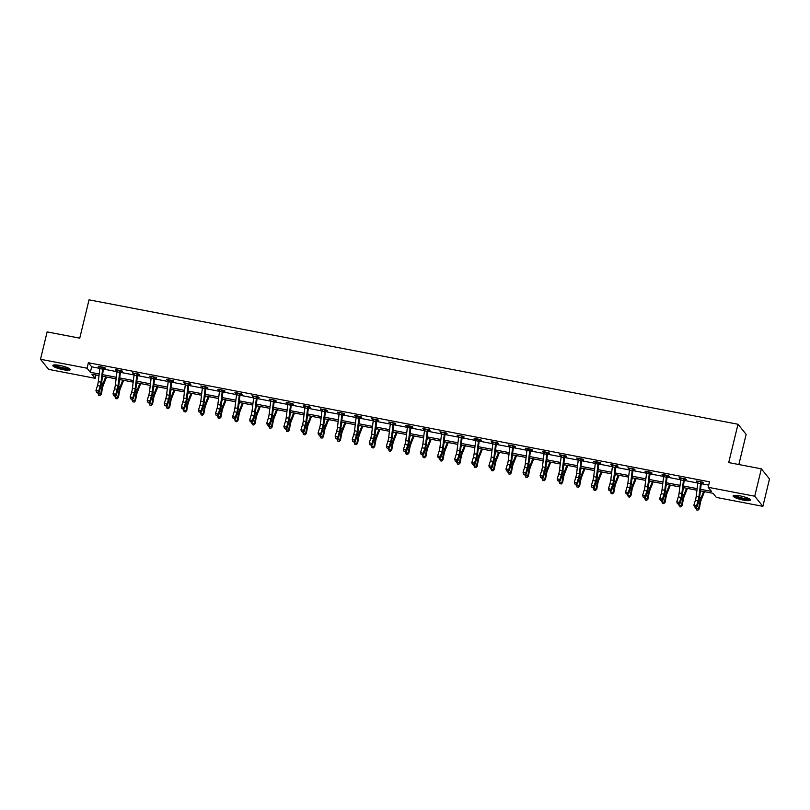 <?xml version="1.0" encoding="UTF-8"?>
<svg xmlns="http://www.w3.org/2000/svg" width="810" height="810" viewBox="0 0 810 810"><rect width="100%" height="100%" fill="white"/><g stroke="black" fill="none" stroke-linecap="round" stroke-linejoin="round"><path stroke-width="1.21" d="M59.829 365.452A8.95 1.721 13.6 0 1 70.247 369.694A8.95 1.721 13.6 0 1 63.261 369.714A8.95 1.721 13.6 0 1 52.842 365.482A8.95 1.721 13.6 0 1 59.829 365.452M740.107 495.892A8.95 1.721 13.6 0 1 750.536 500.124A8.95 1.721 13.6 0 1 743.55 500.155A8.95 1.721 13.6 0 1 733.121 495.912A8.95 1.721 13.6 0 1 740.107 495.892M738.841 464.525L746.142 434.373L737.991 424.258L89.029 299.832L79.755 338.155L47.122 331.897L40.5 359.275L87.045 368.206L90.345 372.296L99.205 373.997M737.991 424.258L728.716 462.591L761.349 468.838L769.5 478.953L762.878 506.331L716.334 497.411L713.033 493.31L700.377 490.88M95.995 375L95.185 378.31L48.651 369.39L40.5 359.275M700.569 489.301L711.494 491.397L708.183 487.296L709.509 481.818L88.371 362.728L91.672 366.829L99.873 368.398M103.316 369.056L116.964 371.679M120.396 372.337L134.045 374.949M137.477 375.607L151.126 378.229M154.568 378.888L168.217 381.5M171.649 382.158L185.298 384.78M188.73 385.438L202.378 388.051M205.811 388.709L219.459 391.331M222.902 391.989L236.55 394.602M239.983 395.26L253.631 397.882M257.064 398.54L270.712 401.152M274.155 401.811L287.803 404.433M291.236 405.091L304.884 407.703M308.316 408.361L321.965 410.984M325.397 411.642L339.046 414.254M342.488 414.912L356.137 417.535M359.569 418.193L373.218 420.805M376.65 421.463L390.298 424.086M393.731 424.744L407.379 427.356M410.822 428.014L424.47 430.636M427.903 431.295L441.551 433.907M444.984 434.565L458.632 437.187M462.075 437.845L475.723 440.458M479.155 441.116L492.804 443.738M496.236 444.396L509.885 447.009M513.317 447.667L526.966 450.289M530.408 450.947L544.057 453.559M547.489 454.218L561.138 456.84M564.57 457.498L578.219 460.11M581.651 460.768L595.299 463.391M598.742 464.049L612.39 466.661M615.823 467.319L629.471 469.942M632.904 470.6L646.552 473.212M649.995 473.87L663.643 476.493M667.076 477.151L680.724 479.763M684.156 480.421L697.805 483.043M701.237 483.702L708.71 485.129M701.916 482.041L701.541 482.568L703.333 482.892L702.786 482.203L696.215 480.948L698.007 481.869M684.47 479.277L686.252 479.611L685.706 478.933L679.134 477.667L680.926 478.589M667.389 475.996L669.171 476.341L668.615 475.652L662.043 474.397L663.835 475.318M650.308 472.726L652.08 473.06L651.534 472.382L644.962 471.116L646.755 472.038M633.582 468.939L633.207 469.466L634.999 469.79L634.453 469.101L627.882 467.846L629.674 468.767M616.137 466.175L617.919 466.509L617.362 465.831L610.801 464.565L612.593 465.487M599.41 462.388L599.046 462.915L600.838 463.239L600.281 462.55L593.71 461.295L595.502 462.216M581.975 459.624L583.747 459.958L583.2 459.28L576.629 458.014L578.421 458.936M564.884 456.344L566.666 456.688L566.119 456L559.548 454.744L561.34 455.666M548.157 452.557L547.793 453.094L549.585 453.408L549.028 452.729L542.457 451.464L544.249 452.385M531.077 449.287L530.712 449.813L532.494 450.137L531.947 449.449L525.376 448.193L527.168 449.115M513.996 446.006L513.621 446.533L515.413 446.857L514.866 446.178L508.295 444.913L510.087 445.834M496.55 443.242L498.332 443.586L497.785 442.898L491.214 441.642L493.007 442.564M479.824 439.455L479.459 439.982L481.251 440.306L480.694 439.627L474.123 438.362L475.916 439.283M462.388 436.691L464.16 437.035L463.614 436.347L457.042 435.091L458.835 436.013M445.308 433.411L447.079 433.755L446.533 433.077L439.962 431.811L441.754 432.732M428.217 430.14L429.999 430.485L429.442 429.796L422.881 428.541L424.663 429.462M411.49 426.354L411.126 426.88L412.918 427.204L412.361 426.526L405.79 425.26L407.582 426.181M394.055 423.589L395.827 423.934L395.28 423.245L388.709 421.99L390.501 422.911M376.964 420.309L378.746 420.653L378.199 419.975L371.628 418.709L373.42 419.631M360.237 416.532L359.873 417.059L361.665 417.383L361.108 416.694L354.537 415.439L356.329 416.36M343.156 413.252L342.782 413.778L344.574 414.102L344.027 413.424L337.456 412.158L339.248 413.08M325.721 410.488L327.493 410.832L326.946 410.143L320.375 408.888L322.167 409.809M308.995 406.701L308.62 407.227L310.412 407.551L309.865 406.873L303.294 405.608L305.087 406.529M291.904 403.431L291.539 403.957L293.331 404.281L292.774 403.593L286.203 402.337L287.995 403.258M274.468 400.656L276.24 401.001L275.694 400.322L269.123 399.057L270.915 399.978M257.742 396.88L257.367 397.406L259.159 397.73L258.613 397.042L252.042 395.786L253.834 396.708M240.297 394.106L242.079 394.45L241.522 393.771L234.951 392.506L236.743 393.427M223.216 390.835L224.998 391.169L224.441 390.491L217.87 389.235L219.662 390.157M206.135 387.555L207.907 387.899L207.36 387.22L200.789 385.955L202.581 386.876M189.408 383.778L189.034 384.304L190.826 384.618L190.279 383.94L183.708 382.684L185.5 383.606M172.317 380.498L171.953 381.024L173.745 381.348L173.188 380.659L166.617 379.404L168.409 380.325M154.882 377.733L156.654 378.067L156.107 377.389L149.536 376.134L151.328 377.055M138.156 373.947L137.781 374.473L139.573 374.797L139.026 374.109L132.455 372.853L134.247 373.774M121.075 370.666L120.7 371.203L122.492 371.517L121.935 370.838L115.374 369.583L117.166 370.504M103.629 367.902L105.411 368.246L104.855 367.558L98.283 366.302L100.076 367.224M761.349 468.838L754.728 496.216L762.878 506.331M88.371 362.728L87.045 368.206M708.183 487.296L754.728 496.216M102.637 374.655L116.286 377.278M119.718 377.936L133.367 380.548M136.809 381.206L150.447 383.829M153.89 384.487L167.538 387.099M170.971 387.757L184.619 390.38M188.052 391.038L201.7 393.65M205.143 394.308L218.791 396.93M222.223 397.589L235.872 400.201M239.304 400.859L252.953 403.481M256.385 404.139L270.034 406.752M273.476 407.41L287.125 410.032M290.557 410.69L304.206 413.302M307.638 413.961L321.286 416.583M324.729 417.241L338.367 419.853M341.81 420.511L355.458 423.134M358.891 423.792L372.539 426.404M375.972 427.062L389.62 429.685M393.063 430.343L406.711 432.955M410.143 433.613L423.792 436.236M427.224 436.894L440.873 439.506M444.305 440.164L457.954 442.786M461.396 443.445L475.045 446.057M478.477 446.715L492.126 449.337M495.558 449.995L509.207 452.608M512.649 453.266L526.287 455.888M529.73 456.546L543.378 459.159M546.811 459.817L560.459 462.439M563.892 463.097L577.54 465.709M580.983 466.368L594.631 468.99M598.063 469.648L611.712 472.26M615.144 472.918L628.793 475.541M632.235 476.199L645.874 478.811M649.316 479.469L662.965 482.092M666.397 482.75L680.046 485.362M683.478 486.02L697.126 488.643M99.012 375.577L91.884 374.21L95.185 378.31M696.934 490.222L683.286 487.61M679.853 486.942L666.205 484.329M662.772 483.671L649.124 481.059M645.692 480.391L632.043 477.778M628.601 477.12L614.952 474.508M611.52 473.84L597.871 471.228M594.439 470.569L580.79 467.947M577.348 467.289L563.709 464.677M560.267 464.019L546.618 461.396M543.186 460.738L529.538 458.126M526.105 457.468L512.457 454.845M509.014 454.187L495.366 451.575M491.933 450.917L478.285 448.294M474.852 447.636L461.204 445.024M457.772 444.366L444.123 441.744M440.68 441.085L427.032 438.473M423.6 437.815L409.951 435.193M406.519 434.535L392.87 431.922M389.428 431.264L375.789 428.642M372.347 427.984L358.698 425.371M355.266 424.713L341.617 422.091M338.185 421.433L324.537 418.821M321.094 418.162L307.446 415.54M304.013 414.882L290.365 412.27M286.932 411.612L273.284 408.989M269.841 408.331L256.203 405.719M252.76 405.061L239.112 402.438M235.68 401.78L222.031 399.168M218.599 398.51L204.95 395.887M201.508 395.229L187.859 392.617M184.427 391.959L170.778 389.337M167.346 388.678L153.697 386.066M150.265 385.408L136.617 382.786M133.174 382.128L119.526 379.515M116.093 378.857L102.445 376.235M91.672 366.829L90.345 372.296M696.894 481.079L696.762 481.626M679.813 477.799L679.681 478.356M662.732 474.528L662.6 475.075M645.651 471.248L645.509 471.805M628.56 467.977L628.428 468.524M611.479 464.697L611.347 465.254M594.398 461.427L594.267 461.973M577.317 458.146L577.176 458.703M560.226 454.876L560.095 455.423M543.146 451.595L543.014 452.152M526.065 448.325L525.933 448.872M508.974 445.044L508.842 445.601M491.893 441.774L491.761 442.321M474.812 438.493L474.68 439.05M457.731 435.223L457.589 435.77M440.64 431.943L440.508 432.5M423.559 428.672L423.427 429.219M406.478 425.392L406.347 425.949M389.397 422.121L389.256 422.668M372.306 418.841L372.175 419.398M355.225 415.57L355.094 416.117M338.145 412.29L338.013 412.847M321.054 409.02L320.922 409.566M303.973 405.739L303.841 406.296M286.892 402.469L286.76 403.016M269.811 399.188L269.669 399.745M252.72 395.918L252.588 396.465M235.639 392.637L235.507 393.194M218.558 389.367L218.427 389.914M201.467 386.087L201.336 386.643M184.386 382.816L184.255 383.363M167.305 379.536L167.174 380.092M150.225 376.265L150.083 376.812M133.134 372.985L133.002 373.542M116.053 369.704L115.921 370.261M98.972 366.434L98.84 366.991M697.987 481.292L698.048 481.656A4.02 0.952 100.9 0 0 697.785 483.226L696.205 496.297A5.741 1.367 -79.1 0 1 695.395 500.175L693.897 505.096L696.63 505.622L697.015 506.898L698.524 501.967A8.606 2.045 100.9 0 0 699.739 496.155L701.349 482.882L700.792 482.183A4.02 0.952 100.9 0 0 700.518 483.752L698.939 496.813A5.741 1.367 -79.1 0 1 698.129 500.701L696.63 505.622L695.527 507.151L694.433 506.949L695.527 507.151M695.679 507.667L697.015 506.898M693.897 505.096L694.433 506.949M704.508 491.67L701.288 499.729A5.741 1.367 100.9 0 0 700.275 503.364L699.253 508.882L697.957 510.168L696.59 509.935L695.982 507.495M695.831 508.295L698.574 508.822L699.597 503.304A8.606 2.045 -79.1 0 1 701.106 497.846L703.637 491.508M700.124 492.915L700.903 490.981M697.683 510.148L699.253 508.882M749.564 499A7.746 1.488 13.6 0 1 744.451 499.152A7.746 1.488 13.6 0 1 736.381 496.844A7.746 1.488 13.6 0 1 734.498 495.366M735.369 495.335A7.179 1.377 -166.4 0 0 736.938 496.317A7.179 1.377 -166.4 0 0 743.57 498.312A7.179 1.377 -166.4 0 0 748.804 498.585M733.566 495.538A8.9 1.711 -166.4 0 0 735.541 496.793A8.9 1.711 -166.4 0 0 743.853 499.284A8.9 1.711 -166.4 0 0 750.313 499.588M69.275 368.57A7.746 1.488 13.6 0 1 63.251 368.56A7.746 1.488 13.6 0 1 54.219 364.925M55.09 364.895A7.179 1.377 -166.4 0 0 63.271 367.872A7.179 1.377 -166.4 0 0 68.526 368.145M53.288 365.108A8.9 1.711 -166.4 0 0 63.463 368.833A8.9 1.711 -166.4 0 0 70.024 369.158M680.906 478.011L680.967 478.386A4.02 0.952 100.9 0 0 680.704 479.945L679.124 493.017A5.741 1.367 -79.1 0 1 678.314 496.894L676.806 501.815L679.549 502.342L679.934 503.617L681.433 498.697A8.606 2.045 100.9 0 0 682.658 492.875L684.258 479.601L683.701 478.912A4.02 0.952 100.9 0 0 683.438 480.472L681.858 493.543A5.741 1.367 -79.1 0 1 681.048 497.421L679.549 502.342L678.446 503.881L677.342 503.668L678.446 503.881M684.835 478.761L684.258 479.601M678.598 504.387L679.934 503.617M676.806 501.815L677.342 503.668M666.62 475.632L663.886 475.106A4.02 0.952 100.9 0 0 663.613 476.675L662.033 489.746A5.741 1.367 -79.1 0 1 661.223 493.624L659.725 498.545L662.458 499.071L662.853 500.347L664.352 495.416A8.606 2.045 100.9 0 0 665.567 489.604L667.177 476.331L666.62 475.632A4.02 0.952 100.9 0 0 666.357 477.201L664.777 490.263A5.741 1.367 -79.1 0 1 663.967 494.151L662.458 499.071L661.355 500.6L660.261 500.398L661.355 500.6M667.744 475.49L667.177 476.331M661.517 501.117L662.853 500.347M659.725 498.545L660.261 500.398M687.417 488.4L684.207 496.449A5.741 1.367 100.9 0 0 683.194 500.084L682.172 505.602L680.876 506.898L679.509 506.665L678.901 504.215M678.75 505.015L681.483 505.541L682.506 500.033A8.606 2.045 -79.1 0 1 684.025 494.576L686.556 488.227M683.043 489.645L683.822 487.711M680.602 506.868L682.172 505.602M670.336 485.119L667.116 493.179A5.741 1.367 100.9 0 0 666.114 496.813L665.091 502.332L663.785 503.617L662.418 503.385L661.81 500.944M661.669 501.744L664.403 502.271L665.425 496.753A8.606 2.045 -79.1 0 1 666.934 491.295L669.475 484.957M665.962 486.364L666.731 484.431M663.512 503.597L665.091 502.332M649.539 472.362L646.795 471.835A4.02 0.952 100.9 0 0 646.532 473.394L644.952 486.466A5.741 1.367 -79.1 0 1 644.142 490.344L642.644 495.264L645.378 495.791L645.772 497.067L647.271 492.146A8.606 2.045 100.9 0 0 648.486 486.324L650.096 473.05L649.539 472.362A4.02 0.952 100.9 0 0 649.266 473.921L647.696 486.992A5.741 1.367 -79.1 0 1 646.876 490.87L645.378 495.791L644.274 497.33L643.18 497.117L644.274 497.33M650.663 472.21L650.096 473.05M644.426 497.836L645.772 497.067M642.644 495.264L643.18 497.117M629.654 468.18L629.714 468.555A4.02 0.952 100.9 0 0 629.451 470.124L627.871 483.195A5.741 1.367 -79.1 0 1 627.062 487.073L625.553 491.994L628.297 492.52L628.681 493.796L630.19 488.865A8.606 2.045 100.9 0 0 631.405 483.054L633.015 469.78L632.458 469.081A4.02 0.952 100.9 0 0 632.185 470.65L630.605 483.712A5.741 1.367 -79.1 0 1 629.795 487.6L628.297 492.52L627.193 494.049L626.1 493.847L627.193 494.049M632.458 469.081L629.664 468.21M627.345 494.566L628.681 493.796M625.553 491.994L626.1 493.847M612.573 464.91L612.633 465.284A4.02 0.952 100.9 0 0 612.36 466.843L610.791 479.915A5.741 1.367 -79.1 0 1 609.971 483.793L608.472 488.714L611.216 489.24L611.601 490.516L613.099 485.595A8.606 2.045 100.9 0 0 614.314 479.773L615.924 466.499L615.367 465.811A4.02 0.952 100.9 0 0 615.104 467.37L613.524 480.441A5.741 1.367 -79.1 0 1 612.714 484.319L611.216 489.24L610.112 490.779L609.009 490.566L610.112 490.779M615.367 465.811L612.573 464.93M616.501 465.659L615.924 466.499M610.264 491.285L611.601 490.516M608.472 488.714L609.009 490.566M653.255 481.849L650.035 489.898A5.741 1.367 100.9 0 0 649.023 493.533L648 499.051L646.704 500.347L645.337 500.114L644.73 497.664M644.578 498.464L647.322 498.99L648.344 493.482A8.606 2.045 -79.1 0 1 649.853 488.025L652.384 481.677M648.881 483.094L649.65 481.16M646.431 500.317L648 499.051M636.164 478.568L632.954 486.628A5.741 1.367 100.9 0 0 631.942 490.263L630.919 495.781L629.623 497.067L628.256 496.834L627.649 494.383M627.497 495.193L630.241 495.72L631.263 490.202A8.606 2.045 -79.1 0 1 632.772 484.744L635.303 478.406M631.79 479.814L632.569 477.88M629.35 497.046L630.919 495.781M619.083 475.298L615.863 483.347A5.741 1.367 100.9 0 0 614.861 486.982L613.838 492.5L612.542 493.796L611.165 493.563L610.568 491.113M610.416 491.913L613.15 492.44L614.172 486.931A8.606 2.045 -79.1 0 1 615.691 481.474L618.222 475.126M614.709 476.543L615.489 474.609M612.269 493.766L613.838 492.5M602.002 472.017L598.782 480.077A5.741 1.367 100.9 0 0 597.78 483.712L596.757 489.22L595.451 490.516L594.084 490.283L593.477 487.833M593.335 488.643L596.069 489.169L597.091 483.651A8.606 2.045 -79.1 0 1 598.6 478.194L601.141 471.855M597.628 473.263L598.398 471.329M595.178 490.495L596.757 489.22M584.921 468.747L581.702 476.796A5.741 1.367 100.9 0 0 580.689 480.431L579.666 485.949L578.37 487.245L577.003 487.012L576.396 484.562M576.244 485.362L578.988 485.889L580.011 480.37A8.606 2.045 -79.1 0 1 581.519 474.923L584.051 468.575M580.547 469.992L581.317 468.048M578.097 487.215L579.666 485.949M567.83 465.466L564.621 473.526A5.741 1.367 100.9 0 0 563.608 477.161L562.585 482.669L561.289 483.965L559.923 483.732L559.315 481.282M559.163 482.092L561.897 482.618L562.93 477.1A8.606 2.045 -79.1 0 1 564.438 471.643L566.97 465.304M563.456 466.712L564.236 464.778M561.016 483.945L562.585 482.669M550.749 462.196L547.53 470.245A5.741 1.367 100.9 0 0 546.527 473.88L545.505 479.399L544.198 480.694L542.832 480.462L542.234 478.011M542.082 478.811L544.816 479.338L545.839 473.82A8.606 2.045 -79.1 0 1 547.357 468.372L549.889 462.024M546.375 463.442L547.145 461.498M543.925 480.664L545.505 479.399M533.668 458.916L530.449 466.975A5.741 1.367 100.9 0 0 529.446 470.61L528.414 476.118L527.118 477.414L525.751 477.181L525.143 474.731M525.001 475.541L527.735 476.067L528.758 470.549A8.606 2.045 -79.1 0 1 530.266 465.092L532.808 458.754M529.294 460.161L530.064 458.227M526.844 477.394L528.414 476.118M516.588 455.645L513.368 463.695A5.741 1.367 100.9 0 0 512.355 467.329L511.333 472.848L510.037 474.144L508.67 473.911L508.062 471.46M507.91 472.26L510.654 472.787L511.677 467.269A8.606 2.045 -79.1 0 1 513.186 461.821L515.717 455.473M512.203 456.891L512.983 454.947M509.763 474.113L511.333 472.848M499.497 452.365L496.277 460.424A5.741 1.367 100.9 0 0 495.274 464.059L494.252 469.567L492.956 470.863L491.579 470.63L490.981 468.18M490.83 468.99L493.563 469.517L494.586 463.998A8.606 2.045 -79.1 0 1 496.105 458.541L498.636 452.203M495.123 453.61L495.902 451.676M492.683 470.843L494.252 469.567M482.416 449.094L479.196 457.144A5.741 1.367 100.9 0 0 478.194 460.779L477.171 466.297L475.865 467.593L474.498 467.36L473.89 464.91M473.749 465.709L476.483 466.236L477.505 460.718A8.606 2.045 -79.1 0 1 479.014 455.271L481.555 448.922M478.042 450.34L478.811 448.396M475.591 467.562L477.171 466.297M465.335 445.814L462.115 453.873A5.741 1.367 100.9 0 0 461.103 457.508L460.08 463.016L458.784 464.312L457.417 464.079L456.81 461.629M456.658 462.439L459.402 462.966L460.424 457.447A8.606 2.045 -79.1 0 1 461.933 451.99L464.464 445.652M460.961 447.059L461.73 445.125M458.511 464.292L460.08 463.016M448.244 442.543L445.034 450.593A5.741 1.367 100.9 0 0 444.022 454.228L442.999 459.746L441.703 461.042L440.336 460.799L439.729 458.359M439.577 459.159L442.321 459.685L443.343 454.167A8.606 2.045 -79.1 0 1 444.852 448.72L447.383 442.371M443.87 443.789L444.649 441.845M441.43 461.011L442.999 459.746M431.163 439.263L427.943 447.322A5.741 1.367 100.9 0 0 426.941 450.957L425.918 456.465L424.622 457.761L423.245 457.528L422.648 455.078M422.496 455.888L425.23 456.415L426.252 450.897A8.606 2.045 -79.1 0 1 427.771 445.439L430.302 439.101M426.789 440.508L427.558 438.575M424.349 457.741L425.918 456.465M414.082 435.993L410.862 444.042A5.741 1.367 100.9 0 0 409.86 447.677L408.837 453.195L407.531 454.481L406.164 454.248L405.557 451.808M405.415 452.608L408.149 453.134L409.171 447.616A8.606 2.045 -79.1 0 1 410.68 442.169L413.221 435.82M409.708 437.238L410.478 435.294M407.258 454.461L408.837 453.195M397.001 432.712L393.781 440.772A5.741 1.367 100.9 0 0 392.769 444.406L391.746 449.914L390.45 451.21L389.083 450.978L388.476 448.527M388.324 449.337L391.068 449.864L392.091 444.346A8.606 2.045 -79.1 0 1 393.599 438.888L396.13 432.55M392.617 433.957L393.397 432.024M390.177 451.19L391.746 449.914M379.91 429.442L376.701 437.491A5.741 1.367 100.9 0 0 375.688 441.126L374.666 446.644L373.369 447.93L372.003 447.697L371.395 445.257M371.243 446.057L373.977 446.583L375.01 441.065A8.606 2.045 -79.1 0 1 376.518 435.618L379.05 429.27M375.536 430.687L376.316 428.743M373.096 447.91L374.666 446.644M362.829 426.161L359.61 434.221A5.741 1.367 100.9 0 0 358.607 437.856L357.585 443.364L356.279 444.66L354.912 444.427L354.314 441.976M354.162 442.786L356.896 443.313L357.919 437.795A8.606 2.045 -79.1 0 1 359.427 432.337L361.969 425.999M358.455 427.407L359.225 425.473M356.005 444.639L357.585 443.364M345.748 422.891L342.529 430.94A5.741 1.367 100.9 0 0 341.526 434.575L340.494 440.093L339.198 441.379L337.831 441.146L337.223 438.706M337.071 439.506L339.815 440.033L340.838 434.514A8.606 2.045 -79.1 0 1 342.346 429.067L344.878 422.719M341.375 424.136L342.144 422.192M338.924 441.359L340.494 440.093M598.286 462.53L595.553 462.004A4.02 0.952 100.9 0 0 595.279 463.573L593.7 476.644A5.741 1.367 -79.1 0 1 592.89 480.522L591.391 485.443L594.125 485.97L594.52 487.245L596.018 482.315A8.606 2.045 100.9 0 0 597.233 476.503L598.843 463.229L598.286 462.53A4.02 0.952 100.9 0 0 598.023 464.1L596.443 477.161A5.741 1.367 -79.1 0 1 595.633 481.049L594.125 485.97L593.021 487.498L591.928 487.286L593.021 487.498M593.183 488.015L594.52 487.245M591.391 485.443L591.928 487.286M581.205 459.26L578.462 458.733A4.02 0.952 100.9 0 0 578.198 460.293L576.619 473.364A5.741 1.367 -79.1 0 1 575.809 477.242L574.31 482.163L577.044 482.689L577.429 483.965L578.937 479.044A8.606 2.045 100.9 0 0 580.152 473.222L581.762 459.948L581.205 459.26A4.02 0.952 100.9 0 0 580.932 460.819L579.353 473.89A5.741 1.367 -79.1 0 1 578.542 477.768L577.044 482.689L575.94 484.228L574.847 484.015L575.94 484.228M582.329 459.108L581.762 459.948M576.092 484.734L577.429 483.965M574.31 482.163L574.847 484.015M561.32 455.078L561.381 455.453A4.02 0.952 100.9 0 0 561.117 457.022L559.538 470.094A5.741 1.367 -79.1 0 1 558.728 473.971L557.219 478.892L559.963 479.419L560.348 480.694L561.856 475.764A8.606 2.045 100.9 0 0 563.072 469.952L564.681 456.678L564.114 455.979A4.02 0.952 100.9 0 0 563.851 457.549L562.272 470.61A5.741 1.367 -79.1 0 1 561.462 474.498L559.963 479.419L558.86 480.948L557.766 480.735L558.86 480.948M564.114 455.979L561.33 455.109M565.248 455.838L564.681 456.678M559.011 481.464L560.348 480.694M557.219 478.892L557.766 480.735M547.034 452.709L544.3 452.183A4.02 0.952 100.9 0 0 544.026 453.742L542.447 466.813A5.741 1.367 -79.1 0 1 541.637 470.691L540.138 475.612L542.872 476.138L543.267 477.414L544.765 472.493A8.606 2.045 100.9 0 0 545.981 466.671L547.59 453.397L547.034 452.709A4.02 0.952 100.9 0 0 546.77 454.268L545.191 467.34A5.741 1.367 -79.1 0 1 544.381 471.217L542.872 476.138L541.769 477.677L540.675 477.465L541.769 477.677M541.93 478.183L543.267 477.414M540.138 475.612L540.675 477.465M529.953 449.428L527.219 448.902A4.02 0.952 100.9 0 0 526.946 450.471L525.366 463.543A5.741 1.367 -79.1 0 1 524.556 467.421L523.058 472.341L525.791 472.868L526.186 474.144L527.685 469.213A8.606 2.045 100.9 0 0 528.9 463.401L530.51 450.127L529.953 449.428A4.02 0.952 100.9 0 0 529.689 450.998L528.11 464.059A5.741 1.367 -79.1 0 1 527.3 467.947L525.791 472.868L524.688 474.397L523.594 474.184L524.688 474.397M524.85 474.913L526.186 474.144M523.058 472.341L523.594 474.184M510.067 445.257L510.128 445.632A4.02 0.952 100.9 0 0 509.865 447.191L508.285 460.262A5.741 1.367 -79.1 0 1 507.475 464.14L505.977 469.061L508.71 469.587L509.095 470.863L510.604 465.942A8.606 2.045 100.9 0 0 511.819 460.12L513.429 446.847L512.872 446.158A4.02 0.952 100.9 0 0 512.598 447.717L511.019 460.789A5.741 1.367 -79.1 0 1 510.209 464.667L508.71 469.587L507.607 471.126L506.513 470.914L507.607 471.126M512.872 446.158L510.077 445.277M507.759 471.633L509.095 470.863M505.977 469.061L506.513 470.914M492.986 441.976L493.047 442.351A4.02 0.952 100.9 0 0 492.784 443.921L491.204 456.992A5.741 1.367 -79.1 0 1 490.394 460.87L488.886 465.791L491.63 466.317L492.014 467.593L493.513 462.662A8.606 2.045 100.9 0 0 494.738 456.85L496.338 443.566L495.781 442.878A4.02 0.952 100.9 0 0 495.517 444.437L493.938 457.508A5.741 1.367 -79.1 0 1 493.128 461.396L491.63 466.317L490.526 467.846L489.422 467.633L490.526 467.846M496.915 442.736L496.338 443.566M490.678 468.362L492.014 467.593M488.886 465.791L489.422 467.633M478.7 439.607L475.966 439.081A4.02 0.952 100.9 0 0 475.693 440.64L474.113 453.711A5.741 1.367 -79.1 0 1 473.303 457.589L471.805 462.51L474.538 463.036L474.933 464.312L476.432 459.392A8.606 2.045 100.9 0 0 477.647 453.57L479.257 440.296L478.7 439.607A4.02 0.952 100.9 0 0 478.437 441.166L476.857 454.238A5.741 1.367 -79.1 0 1 476.047 458.116L474.538 463.036L473.435 464.575L472.341 464.363L473.435 464.575M473.597 465.082L474.933 464.312M471.805 462.51L472.341 464.363M458.825 435.426L458.875 435.8A4.02 0.952 100.9 0 0 458.612 437.37L457.032 450.441A5.741 1.367 -79.1 0 1 456.222 454.319L454.724 459.24L457.458 459.766L457.852 461.042L459.351 456.111A8.606 2.045 100.9 0 0 460.566 450.299L462.176 437.015L461.619 436.327A4.02 0.952 100.9 0 0 461.346 437.886L459.766 450.957A5.741 1.367 -79.1 0 1 458.956 454.835L457.458 459.766L456.354 461.295L455.26 461.082L456.354 461.295M462.743 436.185L462.176 437.015M456.506 461.801L457.852 461.042M454.724 459.24L455.26 461.082M441.733 432.155L441.794 432.53A4.02 0.952 100.9 0 0 441.531 434.089L439.951 447.16A5.741 1.367 -79.1 0 1 439.142 451.038L437.633 455.959L440.377 456.486L440.761 457.761L442.27 452.841A8.606 2.045 100.9 0 0 443.485 447.019L445.095 433.745L444.538 433.056A4.02 0.952 100.9 0 0 444.265 434.616L442.685 447.687A5.741 1.367 -79.1 0 1 441.875 451.565L440.377 456.486L439.273 458.025L438.18 457.812L439.273 458.025M444.538 433.056L441.744 432.175M445.662 432.904L445.095 433.745M439.425 458.531L440.761 457.761M437.633 455.959L438.18 457.812M427.447 429.776L424.713 429.249A4.02 0.952 100.9 0 0 424.44 430.819L422.871 443.89A5.741 1.367 -79.1 0 1 422.05 447.768L420.552 452.689L423.296 453.215L423.681 454.481L425.179 449.56A8.606 2.045 100.9 0 0 426.394 443.748L428.004 430.464L427.447 429.776A4.02 0.952 100.9 0 0 427.184 431.335L425.604 444.406A5.741 1.367 -79.1 0 1 424.794 448.284L423.296 453.215L422.182 454.744L421.089 454.531L422.182 454.744M428.571 429.634L428.004 430.464M422.344 455.25L423.681 454.481M420.552 452.689L421.089 454.531M410.366 426.505L407.632 425.979A4.02 0.952 100.9 0 0 407.359 427.538L405.78 440.61A5.741 1.367 -79.1 0 1 404.97 444.487L403.471 449.408L406.205 449.935L406.6 451.21L408.098 446.29A8.606 2.045 100.9 0 0 409.313 440.468L410.923 427.194L410.366 426.505A4.02 0.952 100.9 0 0 410.103 428.065L408.524 441.136A5.741 1.367 -79.1 0 1 407.714 445.014L406.205 449.935L405.101 451.474L404.008 451.261L405.101 451.474M405.263 451.98L406.6 451.21M403.471 449.408L404.008 451.261M390.491 422.324L390.541 422.699A4.02 0.952 100.9 0 0 390.278 424.268L388.699 437.329A5.741 1.367 -79.1 0 1 387.889 441.217L386.39 446.138L389.124 446.664L389.509 447.93L391.017 443.009A8.606 2.045 100.9 0 0 392.232 437.197L393.842 423.913L393.285 423.225A4.02 0.952 100.9 0 0 393.012 424.784L391.433 437.856A5.741 1.367 -79.1 0 1 390.623 441.733L389.124 446.664L388.02 448.193L386.927 447.981L388.02 448.193M393.285 423.225L390.491 422.354M394.409 423.083L393.842 423.913M388.172 448.7L389.509 447.93M386.39 446.138L386.927 447.981M376.194 419.955L373.461 419.428A4.02 0.952 100.9 0 0 373.197 420.987L371.618 434.059A5.741 1.367 -79.1 0 1 370.808 437.937L369.299 442.857L372.043 443.384L372.428 444.66L373.926 439.739A8.606 2.045 100.9 0 0 375.151 433.917L376.751 420.643L376.194 419.955A4.02 0.952 100.9 0 0 375.931 421.514L374.352 434.585A5.741 1.367 -79.1 0 1 373.542 438.463L372.043 443.384L370.94 444.923L369.846 444.71L370.94 444.923M377.328 419.803L376.751 420.643M371.091 445.429L372.428 444.66M369.299 442.857L369.846 444.71M359.113 416.674L356.38 416.148A4.02 0.952 100.9 0 0 356.106 417.717L354.527 430.778A5.741 1.367 -79.1 0 1 353.717 434.666L352.218 439.587L354.952 440.113L355.347 441.379L356.845 436.458A8.606 2.045 100.9 0 0 358.06 430.647L359.67 417.363L359.113 416.674A4.02 0.952 100.9 0 0 358.85 418.233L357.271 431.305A5.741 1.367 -79.1 0 1 356.461 435.183L354.952 440.113L353.849 441.642L352.755 441.43L353.849 441.642M354.01 442.149L355.347 441.379M352.218 439.587L352.755 441.43M339.238 412.503L339.289 412.877A4.02 0.952 100.9 0 0 339.025 414.436L337.446 427.508A5.741 1.367 -79.1 0 1 336.636 431.386L335.137 436.306L337.871 436.833L338.266 438.109L339.765 433.188A8.606 2.045 100.9 0 0 340.98 427.366L342.589 414.092L342.033 413.404A4.02 0.952 100.9 0 0 341.759 414.963L340.19 428.034A5.741 1.367 -79.1 0 1 339.37 431.912L337.871 436.833L336.768 438.372L335.674 438.159L336.768 438.372M336.93 438.878L338.266 438.109M335.137 436.306L335.674 438.159M322.147 409.222L322.208 409.597A4.02 0.952 100.9 0 0 321.945 411.166L320.365 424.227A5.741 1.367 -79.1 0 1 319.555 428.115L318.046 433.036L320.79 433.563L321.175 434.828L322.684 429.908A8.606 2.045 100.9 0 0 323.899 424.096L325.509 410.812L324.952 410.123A4.02 0.952 100.9 0 0 324.678 411.683L323.099 424.754A5.741 1.367 -79.1 0 1 322.289 428.632L320.79 433.563L319.687 435.091L318.593 434.879L319.687 435.091M324.952 410.123L322.157 409.252M326.076 409.981L325.509 410.812M319.839 435.598L321.175 434.828M318.046 433.036L318.593 434.879M307.861 406.853L305.127 406.326A4.02 0.952 100.9 0 0 304.864 407.886L303.284 420.957A5.741 1.367 -79.1 0 1 302.474 424.835L300.966 429.756L303.709 430.282L304.094 431.558L305.593 426.637A8.606 2.045 100.9 0 0 306.818 420.815L308.418 407.541L307.861 406.853A4.02 0.952 100.9 0 0 307.598 408.412L306.018 421.483A5.741 1.367 -79.1 0 1 305.208 425.361L303.709 430.282L302.606 431.821L301.502 431.608L302.606 431.821M302.758 432.327L304.094 431.558M300.966 429.756L301.502 431.608M287.985 402.671L288.046 403.046A4.02 0.952 100.9 0 0 287.773 404.615L286.193 417.676A5.741 1.367 -79.1 0 1 285.383 421.565L283.885 426.485L286.618 427.012L287.013 428.277L288.512 423.357A8.606 2.045 100.9 0 0 289.727 417.545L291.337 404.261L290.78 403.572A4.02 0.952 100.9 0 0 290.517 405.132L288.937 418.203A5.741 1.367 -79.1 0 1 288.127 422.081L286.618 427.012L285.515 428.541L284.421 428.328L285.515 428.541M285.677 429.047L287.013 428.277M283.885 426.485L284.421 428.328M270.904 399.401L270.955 399.775A4.02 0.952 100.9 0 0 270.692 401.335L269.112 414.406A5.741 1.367 -79.1 0 1 268.302 418.284L266.804 423.205L269.538 423.731L269.933 425.007L271.431 420.086A8.606 2.045 100.9 0 0 272.646 414.264L274.256 400.99L273.699 400.302A4.02 0.952 100.9 0 0 273.426 401.861L271.846 414.933A5.741 1.367 -79.1 0 1 271.036 418.81L269.538 423.731L268.434 425.27L267.341 425.058L268.434 425.27M274.823 400.15L274.256 400.99M268.586 425.776L269.933 425.007M266.804 423.205L267.341 425.058M256.608 397.022L253.874 396.495A4.02 0.952 100.9 0 0 253.611 398.064L252.031 411.126A5.741 1.367 -79.1 0 1 251.221 415.014L249.713 419.934L252.457 420.461L252.841 421.726L254.35 416.806A8.606 2.045 100.9 0 0 255.565 410.994L257.175 397.71L256.608 397.022A4.02 0.952 100.9 0 0 256.345 398.581L254.765 411.652A5.741 1.367 -79.1 0 1 253.955 415.53L252.457 420.461L251.353 421.99L250.26 421.777L251.353 421.99M251.505 422.496L252.841 421.726M249.713 419.934L250.26 421.777M239.527 393.751L236.793 393.225A4.02 0.952 100.9 0 0 236.52 394.784L234.94 407.855A5.741 1.367 -79.1 0 1 234.131 411.733L232.632 416.654L235.366 417.18L235.761 418.456L237.259 413.535A8.606 2.045 100.9 0 0 238.474 407.714L240.084 394.44L239.527 393.751A4.02 0.952 100.9 0 0 239.264 395.31L237.684 408.382A5.741 1.367 -79.1 0 1 236.874 412.26L235.366 417.18L234.262 418.719L233.169 418.507L234.262 418.719M240.651 393.599L240.084 394.44M234.424 419.226L235.761 418.456M232.632 416.654L233.169 418.507M219.652 389.569L219.712 389.944A4.02 0.952 100.9 0 0 219.439 391.503L217.86 404.575A5.741 1.367 -79.1 0 1 217.05 408.463L215.551 413.383L218.285 413.91L218.68 415.176L220.178 410.255A8.606 2.045 100.9 0 0 221.393 404.443L223.003 391.159L222.446 390.471A4.02 0.952 100.9 0 0 222.183 392.03L220.603 405.101A5.741 1.367 -79.1 0 1 219.793 408.979L218.285 413.91L217.181 415.439L216.088 415.226L217.181 415.439M222.446 390.471L219.652 389.6M223.57 390.329L223.003 391.159M217.343 415.945L218.68 415.176M215.551 413.383L216.088 415.226M205.365 387.2L202.621 386.674A4.02 0.952 100.9 0 0 202.358 388.233L200.779 401.304A5.741 1.367 -79.1 0 1 199.969 405.182L198.47 410.103L201.204 410.63L201.589 411.905L203.097 406.984A8.606 2.045 100.9 0 0 204.312 401.163L205.922 387.889L205.365 387.2A4.02 0.952 100.9 0 0 205.092 388.759L203.512 401.831A5.741 1.367 -79.1 0 1 202.702 405.709L201.204 410.63L200.1 412.168L199.007 411.956L200.1 412.168M206.489 387.048L205.922 387.889M200.252 412.675L201.589 411.905M198.47 410.103L199.007 411.956M188.274 383.92L185.541 383.393A4.02 0.952 100.9 0 0 185.277 384.952L183.698 398.024A5.741 1.367 -79.1 0 1 182.888 401.902L181.379 406.833L184.123 407.349L184.508 408.625L186.006 403.704A8.606 2.045 100.9 0 0 187.231 397.892L188.831 384.608L188.274 383.92A4.02 0.952 100.9 0 0 188.011 385.479L186.432 398.55A5.741 1.367 -79.1 0 1 185.622 402.428L184.123 407.349L183.019 408.888L181.916 408.675L183.019 408.888M183.171 409.394L184.508 408.625M181.379 406.833L181.916 408.675M328.658 419.61L325.448 427.66A5.741 1.367 100.9 0 0 324.435 431.305L323.413 436.813L322.117 438.109L320.75 437.876L320.142 435.426M319.99 436.236L322.734 436.762L323.757 431.244A8.606 2.045 -79.1 0 1 325.266 425.787L327.797 419.448M324.283 420.856L325.063 418.922M321.843 438.089L323.413 436.813M311.577 416.34L308.357 424.389A5.741 1.367 100.9 0 0 307.354 428.024L306.332 433.542L305.036 434.828L303.659 434.595L303.061 432.155M302.91 432.955L305.643 433.482L306.666 427.964A8.606 2.045 -79.1 0 1 308.185 422.516L310.716 416.168M307.203 417.585L307.982 415.641M304.762 434.808L306.332 433.542M294.496 413.059L291.276 421.109A5.741 1.367 100.9 0 0 290.274 424.754L289.251 430.262L287.945 431.558L286.578 431.325L285.97 428.875M285.829 429.685L288.562 430.211L289.585 424.693A8.606 2.045 -79.1 0 1 291.094 419.236L293.635 412.897M290.122 414.305L290.891 412.371M287.671 431.538L289.251 430.262M277.415 409.789L274.195 417.839A5.741 1.367 100.9 0 0 273.183 421.473L272.16 426.992L270.864 428.277L269.497 428.044L268.89 425.604M268.738 426.404L271.482 426.931L272.504 421.413A8.606 2.045 -79.1 0 1 274.013 415.965L276.544 409.617M273.041 411.034L273.81 409.091M270.591 428.257L272.16 426.992M260.324 406.509L257.114 414.558A5.741 1.367 100.9 0 0 256.102 418.203L255.079 423.711L253.783 425.007L252.416 424.774L251.809 422.324M251.657 423.134L254.401 423.66L255.423 418.142A8.606 2.045 -79.1 0 1 256.932 412.685L259.463 406.347M255.95 407.754L256.729 405.82M253.51 424.987L255.079 423.711M243.243 403.228L240.023 411.288A5.741 1.367 100.9 0 0 239.021 414.923L237.998 420.441L236.702 421.726L235.325 421.494L234.728 419.053M234.576 419.853L237.31 420.38L238.332 414.862A8.606 2.045 -79.1 0 1 239.851 409.414L242.382 403.066M238.869 404.484L239.638 402.54M236.429 421.706L237.998 420.441M226.162 399.958L222.942 408.007A5.741 1.367 100.9 0 0 221.94 411.642L220.917 417.16L219.611 418.456L218.244 418.223L217.637 415.773M217.495 416.583L220.229 417.109L221.251 411.591A8.606 2.045 -79.1 0 1 222.76 406.134L225.302 399.796M221.788 401.203L222.558 399.269M219.338 418.436L220.917 417.16M209.081 396.677L205.861 404.737A5.741 1.367 100.9 0 0 204.849 408.372L203.826 413.89L202.53 415.176L201.163 414.943L200.556 412.503M200.404 413.302L203.148 413.829L204.171 408.311A8.606 2.045 -79.1 0 1 205.679 402.864L208.21 396.515M204.697 397.933L205.477 395.989M202.257 415.155L203.826 413.89M191.99 393.407L188.781 401.456A5.741 1.367 100.9 0 0 187.768 405.091L186.745 410.609L185.45 411.905L184.083 411.672L183.475 409.222M183.323 410.032L186.057 410.559L187.08 405.041A8.606 2.045 -79.1 0 1 188.598 399.583L191.13 393.245M187.616 394.652L188.396 392.718M185.176 411.885L186.745 410.609M168.399 379.748L168.46 380.123A4.02 0.952 100.9 0 0 168.186 381.682L166.607 394.753A5.741 1.367 -79.1 0 1 165.797 398.631L164.298 403.552L167.032 404.079L167.427 405.354L168.925 400.434A8.606 2.045 100.9 0 0 170.14 394.612L171.75 381.338L171.194 380.639A4.02 0.952 100.9 0 0 170.93 382.209L169.351 395.28A5.741 1.367 -79.1 0 1 168.541 399.158L167.032 404.079L165.928 405.608L164.835 405.405L165.928 405.608M171.194 380.639L168.399 379.768M166.09 406.124L167.427 405.354M164.298 403.552L164.835 405.405M174.909 390.126L171.69 398.186A5.741 1.367 100.9 0 0 170.687 401.821L169.665 407.339L168.358 408.625L166.992 408.392L166.384 405.952M166.242 406.752L168.976 407.278L169.999 401.76A8.606 2.045 -79.1 0 1 171.507 396.313L174.049 389.964M170.535 391.382L171.305 389.438M168.085 408.604L169.665 407.339M151.318 376.468L151.369 376.842A4.02 0.952 100.9 0 0 151.106 378.402L149.526 391.473A5.741 1.367 -79.1 0 1 148.716 395.351L147.218 400.282L149.951 400.798L150.346 402.074L151.845 397.153A8.606 2.045 100.9 0 0 153.06 391.331L154.669 378.057L154.113 377.369A4.02 0.952 100.9 0 0 153.839 378.928L152.27 392A5.741 1.367 -79.1 0 1 151.45 395.877L149.951 400.798L148.848 402.337L147.754 402.125L148.848 402.337M154.113 377.369L151.318 376.498M155.236 377.227L154.669 378.057M148.999 402.843L150.346 402.074M147.218 400.282L147.754 402.125M157.828 386.856L154.609 394.905A5.741 1.367 100.9 0 0 153.596 398.54L152.574 404.058L151.278 405.354L149.911 405.121L149.303 402.671M149.151 403.481L151.895 404.008L152.918 398.49A8.606 2.045 -79.1 0 1 154.427 393.032L156.958 386.694M153.454 388.101L154.224 386.167M151.004 405.334L152.574 404.058M134.227 373.197L134.288 373.572A4.02 0.952 100.9 0 0 134.025 375.131L132.445 388.203A5.741 1.367 -79.1 0 1 131.635 392.08L130.126 397.001L132.87 397.528L133.255 398.803L134.764 393.883A8.606 2.045 100.9 0 0 135.979 388.061L137.589 374.787L137.032 374.088A4.02 0.952 100.9 0 0 136.758 375.658L135.179 388.729A5.741 1.367 -79.1 0 1 134.369 392.607L132.87 397.528L131.767 399.057L130.673 398.854L131.767 399.057M131.919 399.573L133.255 398.803M130.126 397.001L130.673 398.854M140.737 383.575L137.528 391.635A5.741 1.367 100.9 0 0 136.515 395.27L135.493 400.788L134.197 402.074L132.83 401.841L132.222 399.401M132.07 400.201L134.814 400.727L135.837 395.209A8.606 2.045 -79.1 0 1 137.346 389.762L139.877 383.413M136.363 384.831L137.143 382.887M133.923 402.054L135.493 400.788M117.146 369.917L117.207 370.291A4.02 0.952 100.9 0 0 116.934 371.851L115.364 384.922A5.741 1.367 -79.1 0 1 114.544 388.8L113.046 393.731L115.789 394.247L116.174 395.523L117.673 390.602A8.606 2.045 100.9 0 0 118.888 384.78L120.498 371.507L119.941 370.818A4.02 0.952 100.9 0 0 119.677 372.377L118.098 385.449A5.741 1.367 -79.1 0 1 117.288 389.326L115.789 394.247L114.686 395.786L113.582 395.574L114.686 395.786M114.838 396.292L116.174 395.523M113.046 393.731L113.582 395.574M123.657 380.305L120.437 388.354A5.741 1.367 100.9 0 0 119.434 391.989L118.412 397.507L117.116 398.803L115.739 398.571L115.141 396.12M114.99 396.93L117.723 397.457L118.746 391.939A8.606 2.045 -79.1 0 1 120.265 386.481L122.796 380.143M119.283 381.55L120.062 379.617M116.843 398.783L118.412 397.507M100.065 366.647L100.126 367.021A4.02 0.952 100.9 0 0 99.853 368.58L98.273 381.652A5.741 1.367 -79.1 0 1 97.463 385.53L95.965 390.45L98.698 390.977L99.093 392.253L100.592 387.332A8.606 2.045 100.9 0 0 101.807 381.51L103.417 368.236L102.86 367.537A4.02 0.952 100.9 0 0 102.597 369.107L101.017 382.178A5.741 1.367 -79.1 0 1 100.207 386.056L98.698 390.977L97.595 392.506L96.501 392.303L97.595 392.506M102.86 367.537L100.065 366.667M103.984 367.396L103.417 368.236M97.757 393.022L99.093 392.253M95.965 390.45L96.501 392.303M106.576 377.025L103.356 385.084A5.741 1.367 100.9 0 0 102.354 388.719L101.331 394.237L100.025 395.523L98.658 395.29L98.05 392.85M97.909 393.65L100.642 394.176L101.665 388.658A8.606 2.045 -79.1 0 1 103.174 383.211L105.715 376.863M102.202 378.28L102.971 376.336M99.751 395.503L101.331 394.237M700.994 481.889L697.997 481.312M698.939 496.813L696.205 496.297M698.129 500.701L695.395 500.175M700.518 483.752L697.785 483.226M698.2 503.04L699.597 503.304M699.536 497.553L701.106 497.846M683.913 478.609L680.916 478.032M681.858 493.543L679.124 493.017M681.048 497.421L678.314 496.894M683.438 480.472L680.704 479.945M664.777 490.263L662.033 489.746M663.967 494.151L661.223 493.624M666.357 477.201L663.613 476.675M681.109 499.76L682.506 500.033M682.455 494.272L684.025 494.576M664.028 496.489L665.425 496.753M665.374 491.002L666.934 491.295M647.696 486.992L644.952 486.466M646.876 490.87L644.142 490.344M649.266 473.921L646.532 473.394M630.605 483.712L627.871 483.195M629.795 487.6L627.062 487.073M632.185 470.65L629.451 470.124M613.524 480.441L610.791 479.915M612.714 484.319L609.971 483.793M615.104 467.37L612.36 466.843M646.947 493.209L648.344 493.482M648.283 487.721L649.853 488.025M629.866 489.939L631.263 490.202M631.203 484.451L632.772 484.744M612.775 486.658L614.172 486.931M614.122 481.17L615.691 481.474M595.694 483.388L597.091 483.651M597.041 477.9L598.6 478.194M578.613 480.107L580.011 480.37M579.95 474.619L581.519 474.923M561.522 476.827L562.93 477.1M562.869 471.349L564.438 471.643M544.442 473.556L545.839 473.82M545.788 468.069L547.357 468.372M527.361 470.276L528.758 470.549M528.697 464.798L530.266 465.092M510.28 467.005L511.677 467.269M511.616 461.518L513.186 461.821M493.189 463.725L494.586 463.998M494.535 458.247L496.105 458.541M476.108 460.455L477.505 460.718M477.454 454.967L479.014 455.271M459.027 457.174L460.424 457.447M460.363 451.696L461.933 451.99M441.946 453.904L443.343 454.167M443.283 448.416L444.852 448.72M424.855 450.623L426.252 450.897M426.202 445.146L427.771 445.439M407.774 447.353L409.171 447.616M409.121 441.865L410.68 442.169M390.693 444.072L392.091 444.346M392.03 438.595L393.599 438.888M373.602 440.802L375.01 441.065M374.949 435.314L376.518 435.618M356.522 437.522L357.919 437.795M357.868 432.044L359.427 432.337M339.441 434.251L340.838 434.514M340.777 428.763L342.346 429.067M596.443 477.161L593.7 476.644M595.633 481.049L592.89 480.522M598.023 464.1L595.279 463.573M579.353 473.89L576.619 473.364M578.542 477.768L575.809 477.242M580.932 460.819L578.198 460.293M562.272 470.61L559.538 470.094M561.462 474.498L558.728 473.971M563.851 457.549L561.117 457.022M545.191 467.34L542.447 466.813M544.381 471.217L541.637 470.691M546.77 454.268L544.026 453.742M528.11 464.059L525.366 463.543M527.3 467.947L524.556 467.421M529.689 450.998L526.946 450.471M511.019 460.789L508.285 460.262M510.209 464.667L507.475 464.14M512.598 447.717L509.865 447.191M495.993 442.584L492.996 442.007M493.938 457.508L491.204 456.992M493.128 461.396L490.394 460.87M495.517 444.437L492.784 443.921M476.857 454.238L474.113 453.711M476.047 458.116L473.303 457.589M478.437 441.166L475.693 440.64M461.821 436.023L458.825 435.456M459.766 450.957L457.032 450.441M458.956 454.835L456.222 454.319M461.346 437.886L458.612 437.37M442.685 447.687L439.951 447.16M441.875 451.565L439.142 451.038M444.265 434.616L441.531 434.089M425.604 444.406L422.871 443.89M424.794 448.284L422.05 447.768M427.184 431.335L424.44 430.819M408.524 441.136L405.78 440.61M407.714 445.014L404.97 444.487M410.103 428.065L407.359 427.538M391.433 437.856L388.699 437.329M390.623 441.733L387.889 441.217M393.012 424.784L390.278 424.268M374.352 434.585L371.618 434.059M373.542 438.463L370.808 437.937M375.931 421.514L373.197 420.987M357.271 431.305L354.527 430.778M356.461 435.183L353.717 434.666M358.85 418.233L356.106 417.717M342.235 413.1L339.238 412.523M340.19 428.034L337.446 427.508M339.37 431.912L336.636 431.386M341.759 414.963L339.025 414.436M323.099 424.754L320.365 424.227M322.289 428.632L319.555 428.115M324.678 411.683L321.945 411.166M306.018 421.483L303.284 420.957M305.208 425.361L302.474 424.835M307.598 408.412L304.864 407.886M290.982 403.269L287.985 402.702M288.937 418.203L286.193 417.676M288.127 422.081L285.383 421.565M290.517 405.132L287.773 404.615M273.901 399.998L270.904 399.421M271.846 414.933L269.112 414.406M271.036 418.81L268.302 418.284M273.426 401.861L270.692 401.335M254.765 411.652L252.031 411.126M253.955 415.53L251.221 415.014M256.345 398.581L253.611 398.064M237.684 408.382L234.94 407.855M236.874 412.26L234.131 411.733M239.264 395.31L236.52 394.784M220.603 405.101L217.86 404.575M219.793 408.979L217.05 408.463M222.183 392.03L219.439 391.503M203.512 401.831L200.779 401.304M202.702 405.709L199.969 405.182M205.092 388.759L202.358 388.233M186.432 398.55L183.698 398.024M185.622 402.428L182.888 401.902M188.011 385.479L185.277 384.952M322.36 430.971L323.757 431.244M323.696 425.493L325.266 425.787M305.269 427.7L306.666 427.964M306.615 422.212L308.185 422.516M288.188 424.42L289.585 424.693M289.534 418.942L291.094 419.236M271.107 421.149L272.504 421.413M272.443 415.662L274.013 415.965M254.026 417.869L255.423 418.142M255.363 412.391L256.932 412.685M236.935 414.599L238.332 414.862M238.282 409.111L239.851 409.414M219.854 411.318L221.251 411.591M221.201 405.84L222.76 406.134M202.773 408.048L204.171 408.311M204.11 402.56L205.679 402.864M185.682 404.767L187.08 405.041M187.029 399.289L188.598 399.583M169.351 395.28L166.607 394.753M168.541 399.158L165.797 398.631M170.93 382.209L168.186 381.682M168.602 401.497L169.999 401.76M169.948 396.009L171.507 396.313M152.27 392L149.526 391.473M151.45 395.877L148.716 395.351M153.839 378.928L151.106 378.402M151.521 398.216L152.918 398.49M152.857 392.728L154.427 393.032M137.234 373.795L134.237 373.218M135.179 388.729L132.445 388.203M134.369 392.607L131.635 392.08M136.758 375.658L134.025 375.131M134.44 394.946L135.837 395.209M135.776 389.458L137.346 389.762M120.153 370.514L117.146 369.947M118.098 385.449L115.364 384.922M117.288 389.326L114.544 388.8M119.677 372.377L116.934 371.851M117.349 391.665L118.746 391.939M118.695 386.178L120.265 386.481M101.017 382.178L98.273 381.652M100.207 386.056L97.463 385.53M102.597 369.107L99.853 368.58M100.268 388.395L101.665 388.658M101.614 382.907L103.174 383.211"/></g></svg>

